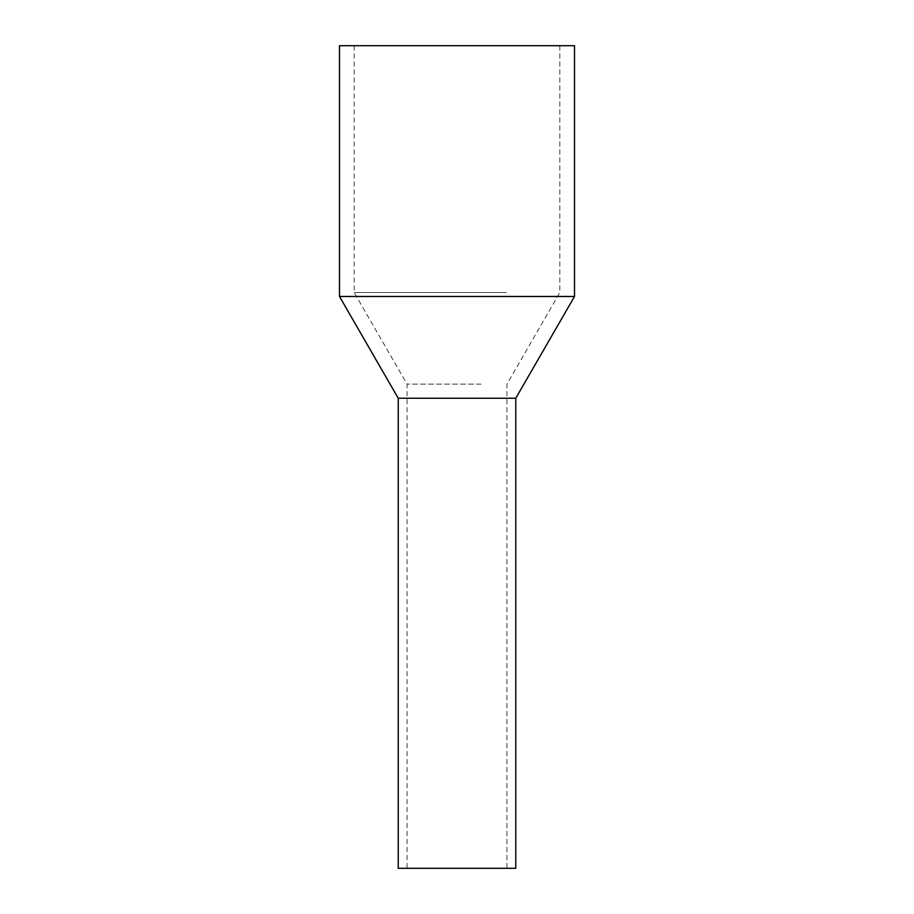 <?xml version="1.0" encoding="UTF-8"?>
<svg xmlns="http://www.w3.org/2000/svg" width="914" height="914" viewBox="0 0 914 914"><rect width="100%" height="100%" fill="white"/><g stroke="black" fill="none" stroke-linecap="round" stroke-linejoin="round"><path stroke-width="0.69" stroke-dasharray="4.57 3.43" d="M398.241 868.3L515.759 868.3M398.241 398.241L515.759 398.241M480.947 384.131L407.061 384.131L480.947 384.131M480.947 868.3L407.061 868.3L480.947 868.3M574.518 296.467L339.482 296.467M339.482 45.7L574.518 45.7M506.299 292.537L354.175 292.537L506.299 292.537M506.299 45.7L354.175 45.7L506.299 45.7M559.825 45.7L559.825 292.537L506.939 384.131L506.939 868.3M354.175 45.7L354.175 292.537L407.061 384.131L407.061 868.3"/><path stroke-width="1.37" d="M515.759 398.241L515.759 868.3L398.241 868.3L398.241 398.241L339.482 296.467L574.518 296.467L515.759 398.241L398.241 398.241M574.518 296.467L574.518 45.7L339.482 45.7L339.482 296.467"/></g></svg>
